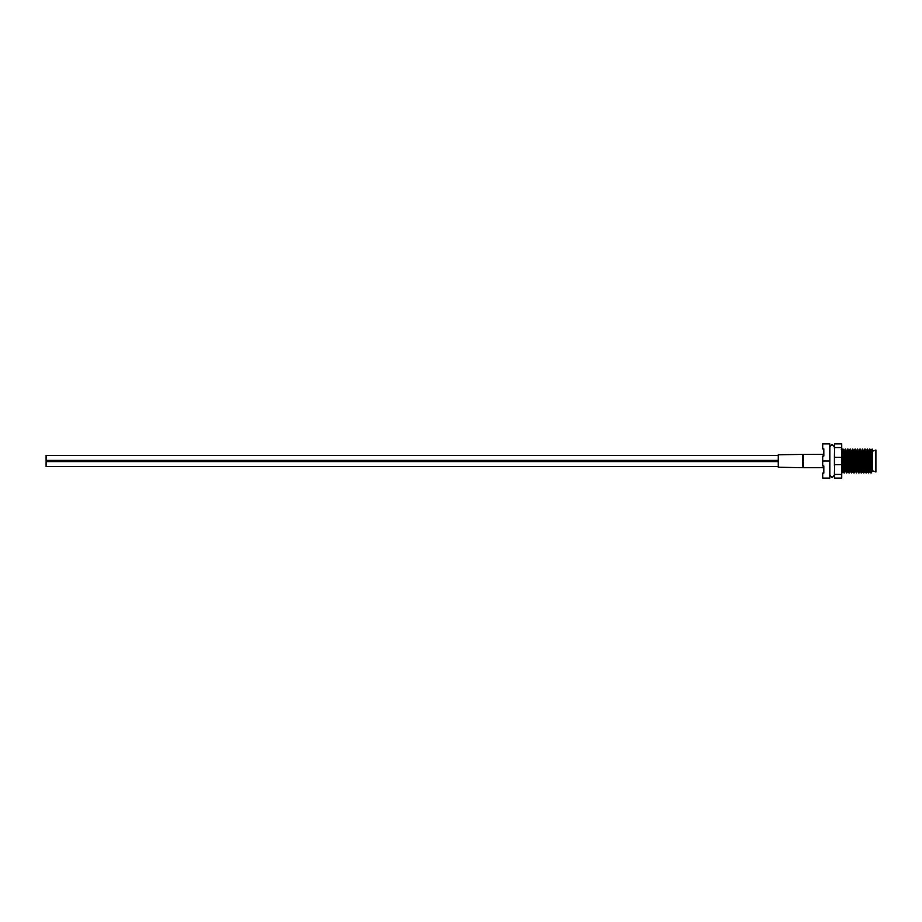 <?xml version="1.0" encoding="UTF-8"?>
<svg xmlns="http://www.w3.org/2000/svg" width="922" height="922" viewBox="0 0 922 922"><rect width="100%" height="100%" fill="white"/><g stroke="black" fill="none" stroke-linecap="round" stroke-linejoin="round"><path stroke-width="1.38" d="M842.431 455.019C842.846 441.281 843.25 453.993 843.653 466.981L844.033 472.94L843.1 470.208L842.051 450.385L842.835 449.037L844.114 451.792L845.151 471.615L844.368 472.963L843.964 466.981C843.549 453.993 843.146 441.281 842.743 455.019M845.025 451.722L845.589 449.037L846.557 451.792L847.595 471.615L846.811 472.963L846.396 466.981C845.993 453.993 845.589 441.281 845.174 455.019M844.875 455.019C845.278 441.281 845.681 453.993 846.096 466.981L846.811 472.963M847.318 455.019C847.721 441.281 848.125 453.993 848.54 466.981L848.92 472.94L847.975 470.208L846.926 450.385L847.721 449.037L848.989 451.792L850.038 471.615L849.243 472.963L848.839 466.981C848.436 453.993 848.033 441.281 847.618 455.019M849.75 455.019C850.165 441.281 850.568 453.993 850.971 466.981L851.363 472.94L850.418 470.208L849.369 450.385L850.165 449.037L851.432 451.792L852.481 471.615L851.686 472.963L851.283 466.981C850.868 453.993 850.464 441.281 850.061 455.019M852.193 455.019C852.608 441.281 853.011 453.993 853.415 466.981L853.795 472.94L852.862 470.208L851.813 450.385L852.608 449.037L853.876 451.792L854.913 471.615L854.129 472.963L853.726 466.981C853.311 453.993 852.908 441.281 852.504 455.019M854.636 455.019C855.04 441.281 855.455 453.993 855.858 466.981L856.238 472.94L855.293 470.208L854.256 450.385L855.04 449.037L856.319 451.792L857.356 471.615L856.573 472.963L856.158 466.981C855.754 453.993 855.351 441.281 854.936 455.019M857.08 455.019C857.483 441.281 857.886 453.993 858.301 466.981L858.682 472.94L857.737 470.208L856.699 450.385L857.483 449.037L858.751 451.792L859.8 471.615L859.004 472.963L858.601 466.981C858.198 453.993 857.794 441.281 857.379 455.019M859.523 455.019C859.926 441.281 860.33 453.993 860.733 466.981L861.125 472.94L860.18 470.208L859.131 450.385L859.926 449.037L861.194 451.792L862.243 471.615L861.448 472.963L861.044 466.981C860.641 453.993 860.226 441.281 859.823 455.019M863.004 470.52L861.574 450.385L862.669 449.037L863.637 451.792L864.675 471.615L863.891 472.963L863.488 466.981C863.073 453.993 862.669 441.281 862.266 455.019M861.955 455.019C862.37 441.281 862.773 453.993 863.176 466.981L863.891 472.963M865.447 470.52L864.018 450.385L865.113 449.037L866.081 451.792L867.118 471.615L866.334 472.963L865.919 466.981C865.516 453.993 865.113 441.281 864.709 455.019M864.398 455.019C864.801 441.281 865.216 453.993 865.62 466.981L866.334 472.963M867.89 470.52L866.461 450.385L867.556 449.037L868.512 451.792L869.561 471.615L868.766 472.963L868.363 466.981C867.959 453.993 867.556 441.281 867.141 455.019M866.841 455.019C867.245 441.281 867.648 453.993 868.063 466.981L868.766 472.963M869.285 455.019C869.688 441.281 870.091 453.993 870.495 466.981L870.887 472.94L869.942 470.208L868.893 450.385L869.688 449.037L870.956 451.792L872.005 471.615L871.209 472.963L870.806 466.981C870.403 453.993 869.988 441.281 869.584 455.019M843.273 471.615L841.924 472.963L841.728 471.522M856.411 472.087L856.515 470.52M856.815 470.52L856.596 472.94M868.616 472.087L868.72 470.52M869.02 470.52L868.801 472.94M871.059 472.087L871.152 470.52M871.463 470.52L871.232 472.94M823.819 470.52L823.819 465.979L822.701 465.979L822.701 456.021L823.819 456.021L823.819 451.48M842.858 451.48L842.858 465.472M845.151 461.599L845.532 451.48M823.819 456.021L823.819 448.899L822.701 448.899L822.701 443.92L829.823 443.92L829.823 461L822.701 461M872.489 453.774L872.385 470.208L871.336 450.385L872.131 449.037L872.489 453.774L872.131 449.037M829.823 461L829.823 478.08L822.701 478.08L822.701 473.101L823.819 473.101L823.819 465.979M834.41 448.749L834.41 443.92L841.486 443.92L834.652 443.92L834.41 456.171L834.652 457.335L841.486 457.335L841.728 456.171L841.728 443.92L841.486 447.573L834.652 447.573M841.728 448.749L841.486 447.573M834.41 478.08L834.41 473.251L834.652 474.427L841.486 474.427L841.728 473.251L841.728 478.08L834.41 478.08M841.728 456.171L841.728 465.829L841.486 464.665L834.652 464.665L834.41 473.251M834.41 465.829L834.41 456.171M841.728 465.829L841.728 473.251M834.652 464.665L834.652 457.335M841.486 457.335L841.486 464.665M834.652 478.08L834.652 474.427M841.486 474.427L841.486 478.08M872.489 451.25L875.9 450.017L875.9 471.983L872.489 470.75M802.555 460.654L802.566 454.408L823.819 454.292M802.555 455.249A2.443 1.867 -0.4 0 1 803.327 455.157L803.327 460.885M778.272 461.127L778.272 454.777L802.566 454.408M802.555 466.106L802.566 460.516M802.555 462.003A2.443 1.418 -0.4 0 1 803.327 461.922L803.327 467.708L823.819 467.708M803.327 467.708L778.272 467.224L778.272 460.873M778.272 455.514L46.1 455.514L46.1 460.389L778.272 460.389M46.1 461.795L46.1 466.486L778.272 466.486M870.783 450.385L871.186 451.48M853.703 450.385L854.095 451.48M846.477 472.94L845.532 470.208L844.725 451.792L843.93 450.385M841.498 450.385L841.901 451.48M842.72 471.615L841.728 452.794M851.432 470.52L852.274 470.52M861.206 470.52L862.035 470.52M865.078 470.52L865.781 470.52M867.521 470.52L868.213 470.52M841.728 470.52L842.501 470.52M853.853 451.48L854.464 451.48M865.355 451.48L866.058 451.48M867.798 451.48L868.501 451.48M870.933 451.48L871.544 451.48M868.443 472.94L867.118 471.615M866 472.94L864.675 471.615M863.557 472.94L862.243 471.615M845.255 449.06L844.494 450.385M841.244 449.798L841.728 448.956M834.41 475.256L832.117 477.55L829.823 475.256M834.41 446.744L832.117 444.45L829.823 446.744M778.272 461.611L46.1 461.611L778.272 461.611"/></g></svg>
